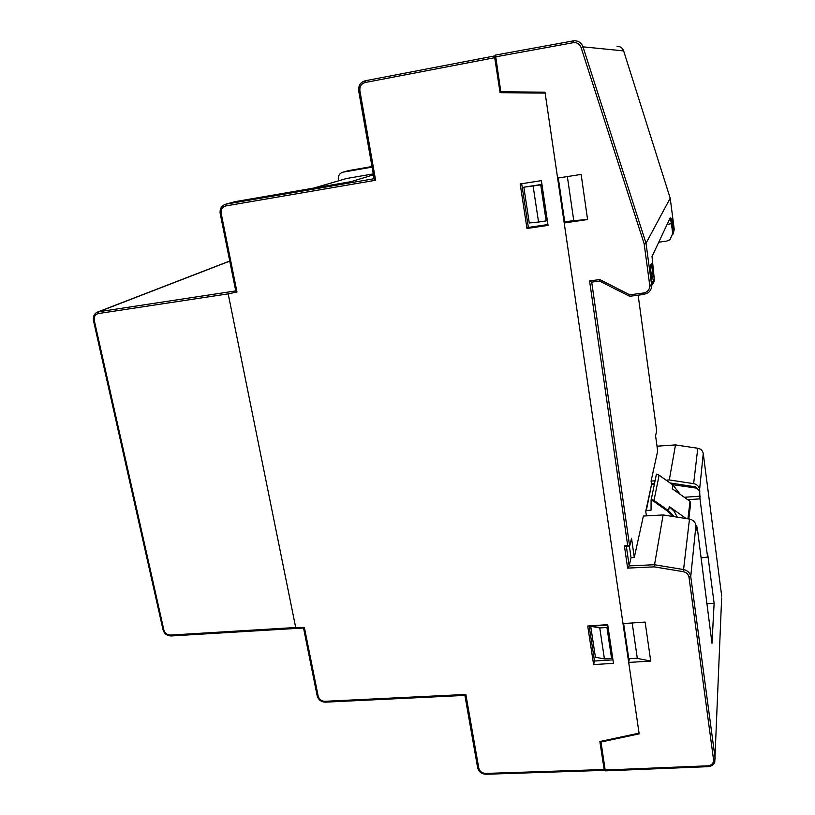 <?xml version="1.0" encoding="UTF-8"?>
<svg xmlns="http://www.w3.org/2000/svg" width="815" height="815" viewBox="0 0 815 815"><rect width="100%" height="100%" fill="white"/><g stroke="black" fill="none" stroke-linecap="round" stroke-linejoin="round"><path stroke-width="1.22" d="M373.26 173.89L346.467 178.526M464.917 695.246L465.854 694.451L324.89 701.308C321.426 701.124 319.185 699.392 318.166 696.102L304.362 627.418L295.702 627.509L228.18 293.858L236.971 291.994L235.83 290.894M304.362 627.418L303.588 627.876M98.411 313.541C95.172 314.427 93.786 316.729 94.265 320.427L93.43 320.427C92.992 316.088 94.459 313.255 97.82 311.962L98.788 311.738L98.411 313.541L228.18 293.858M163 629.669L163.856 629.944C164.936 633.214 167.116 634.926 170.417 635.068L171.323 635.843M558.285 177.996L564.795 222.373M225.022 204.412L226.101 204.127L225.837 205.92L375.613 180.268L359.884 90.638C359.558 86.421 361.3 83.711 365.1 82.529L494.705 57.692L500.094 92.696L545.133 93.053L639.072 733.154L599.85 741.528L604.159 769.523L604.435 770.358L604.812 768.708M623.628 623.546L629.037 660.476M589.143 625.93L594.502 661.006L612.962 659.865M594.502 661.006L593.615 664.582L613.481 663.359L607.705 624.647L587.717 626.022L593.615 664.582M541.374 180.635L520.174 183.956L526.979 228.485L548.057 225.378L541.374 180.635M521.682 183.721L528.354 227.436L526.979 228.485M528.354 227.436L547.935 224.543M375.613 180.268L374.146 178.903L358.681 90.883L359.884 90.638M500.094 92.696L545.092 92.829M501.714 91.82L501.816 92.482M494.705 57.692L494.736 55.909L495.367 55.929M494.736 55.909L365.232 80.767L494.725 55.909M477.59 767.435L464.896 695.399L325.389 702.163L324.89 701.308M338.592 180.818L338.337 179.422C337.991 175.806 339.447 173.412 342.718 172.22L372.078 167.106M373.433 174.858L351.143 181.623L234.914 201.692M651.216 486.046L651.45 483.733L654.455 483.55M672.528 484.68L695.409 487.951C697.803 488.45 699.239 489.835 699.698 492.097L699.973 498.862L687.738 499.707M670.093 482.959L695.531 486.85L699.81 491.017L699.606 489.458C698.975 486.3 696.988 484.365 693.636 483.652L669.298 479.943L666.11 480.137M650.89 286.106C653.487 283.926 654.598 281.338 654.221 278.353L652.01 256.552L670.225 217.768L671.428 223.646L667.088 224.441M650.176 266.261L651.949 279.453L653.161 276.57L651.419 263.54L650.176 266.261M653.161 276.57L651.582 276.733M672.548 228.332L673.475 228.231L672.752 229.952L671.428 219.693L672.161 218.074L673.475 228.231M671.428 223.646L672.711 233.477L670.022 239.722L666.864 241.036L658.744 242.218M651.45 483.733L651.083 481.074L655.026 480.83M629.425 546.386L631.044 557.674L634.284 557.48L643.392 516.038L663.115 514.937L689.48 519.094L683.561 569.553L654.313 564.724L629.18 565.905L626.419 546.743M695.501 523.699L695.949 525.39C695.266 521.977 693.107 519.878 689.48 519.094M684.315 497.282L700.238 496.172M651.083 481.074L657.674 451.062L655.576 435.74L656.686 430.901M600.889 741.304L605.29 770.858L708.052 766.67L707.858 765.815C711.709 765.295 713.614 763.268 713.563 759.743L689.021 577.275C688.4 574.28 686.475 572.415 683.265 571.672L654.18 566.863L627.632 568.106L624.412 545.856L627.682 545.48L629.669 546.264L631.543 538.297L634.284 557.48M696.295 525.807L696.876 530.178L697.182 527.101L696.468 527.122M675.503 444.97L697.793 448.25L675.492 444.919L657.012 446.192L675.492 444.919L669.298 479.943M701.246 557.857L707.593 557.063L707.756 554.72L714.123 603.334L711.984 643.32L697.182 527.101M663.115 514.937L654.18 566.863M631.044 557.674L629.18 565.905L627.632 568.106M627.682 545.48L589.571 280.93L599.728 279.555L629.75 294.816L629.567 296.314L644.044 294.409L648.159 292.748C650.757 290.69 651.908 288.021 651.593 284.751L654.221 278.353M629.75 294.816L643.718 292.972C647.833 291.994 649.84 289.427 649.738 285.26L644.166 243.848L646.02 243.227L670.205 198.208L674.27 229.647M547.334 220.549L541.975 184.679M533.142 186.258L538.542 222.037L529.271 222.974L523.831 187.216L541.863 184.761M540.773 185.076L546.132 220.906L538.542 222.037M547.222 220.621L546.132 220.906M607.97 626.419L606.941 627.458L599.759 627.947L590.702 626.266L595.419 657.247L604.424 658.928L611.586 658.479L612.605 657.471M606.941 627.458L611.586 658.479M604.424 658.928L599.759 627.947M607.898 626.735L612.534 657.776M699.973 498.862L707.593 557.063M706.748 603.721L714.123 603.334M624.412 545.856L626.409 546.651M589.571 280.93L591.659 282.143L599.596 281.063L629.557 296.283L599.565 281.063L599.728 279.555M644.166 243.848L581.085 47.453C579.628 43.898 577.03 42.309 573.271 42.686L573.22 40.893L495.489 55.094L500.828 91.82L545.001 92.166L557.613 178.098L581.136 174.42L587.584 219.541L573.76 220.61L567.362 176.57M573.75 220.57L565.325 221.812L564.194 222.994L622.996 623.597L645.134 622.069L650.716 661.077L628.691 662.432L629.353 658.703L637.289 658.214M587.584 219.541L564.194 222.994M632.175 622.966L637.32 658.388L650.716 661.077M523.831 187.216L541.934 184.394M590.702 626.266L607.766 625.095M628.691 662.432L639.174 733.877L600.726 742.078M673.17 516.516L668.106 511.535L653.518 501.174L651.093 500.216L651.053 510.098L646.315 510.669L651.379 485.282M646.468 515.864L645.704 511.443L646.315 510.669M651.959 484.548L654.302 484.253M688.95 517.657L689.184 519.043M659.08 475.186L656.432 474.177L651.093 500.216M677.316 517.179L674.178 511.311L669.278 506.573L686.199 518.574M688.797 518.982L690.6 503.772L690.03 501.327L672.243 488.725L672.874 484.956L680.291 494.43M313.928 188.031L346.711 178.465M236.971 291.994L221.181 213.377C220.773 209.435 222.332 206.949 225.837 205.92M220.284 213.438L221.181 213.377M318.166 696.102L317.137 695.674M163.856 629.944L94.265 320.427M295.702 627.509L170.417 635.068M325.389 702.163C321.161 701.99 318.421 699.871 317.167 695.837L303.526 627.988L171.079 635.965C166.973 635.802 164.294 633.744 163.031 629.781L93.44 320.458M96.547 312.542L97.82 311.962M229.759 261.126L98.788 311.738L235.749 290.904M365.1 82.529L365.232 80.767C360.454 82.213 358.274 85.585 358.681 90.883C358.294 85.595 360.454 82.234 365.212 80.777M604.159 769.523L485.648 773.435L486.005 774.25C481.594 774.005 478.792 771.836 477.61 767.74L478.792 768.138L465.854 694.451M485.648 773.435C482.032 773.201 479.75 771.438 478.792 768.138M235.759 201.488L226.101 204.127L374.116 178.73M348.902 170.559L343.084 172.148M342.718 172.22L348.219 170.722M348.881 170.559L371.976 166.535L348.891 170.559M695.531 486.85L695.409 487.951M644.023 294.398L629.587 296.293M672.752 234.751L674.28 229.667L672.711 233.477M703.233 453.507C702.642 450.613 700.829 448.841 697.793 448.199L693.636 483.652M638.145 295.193L656.696 430.982M629.669 546.264L591.7 282.133M649.738 285.26L651.593 284.751L646.02 243.227L582.99 46.842L623.648 50.897C622.477 47.851 620.286 46.343 617.057 46.363M703.253 453.537L703.253 453.578C702.683 450.664 700.859 448.892 697.793 448.25M670.205 198.218L623.648 50.897M695.949 525.39L690.743 576.541C689.989 572.782 687.595 570.459 683.561 569.553L683.265 571.672M721.703 596.132L703.253 453.578L699.606 489.458M699.81 491.017L699.698 492.097M689.021 577.275L690.743 576.541L715.213 758.877L713.563 759.743M643.718 292.972L644.044 294.409L648.159 292.748M581.085 47.453L582.99 46.842C581.401 42.757 578.456 40.73 574.168 40.77L573.22 40.893L574.168 40.77M721.642 597.955L714.775 762.219C713.522 764.939 711.281 766.426 708.052 766.67M707.858 765.815L605.015 770.022M495.459 56.877L573.271 42.686M653.518 501.174L653.997 500.4L651.144 499.289M668.106 511.535L668.585 510.75L653.997 500.4L659.121 475.216L672.874 484.956L659.121 475.186L656.442 474.147M674.372 516.71L668.585 510.75L669.278 506.573M687.921 518.849L690.03 501.327M346.579 178.495L313.836 188.041M235.8 291.159L220.182 213.499C219.653 208.762 221.466 205.675 225.633 204.229L235.291 201.59M374.146 178.903L358.681 90.883M229.738 261.014L97.8 311.972M604.435 770.358L486.005 774.25M626.266 546.763L629.537 546.376M591.659 282.143L599.575 281.073M573.22 40.893L495.489 55.094M680.301 494.43L672.874 484.925M651.48 484.823L645.816 510.954"/></g></svg>
